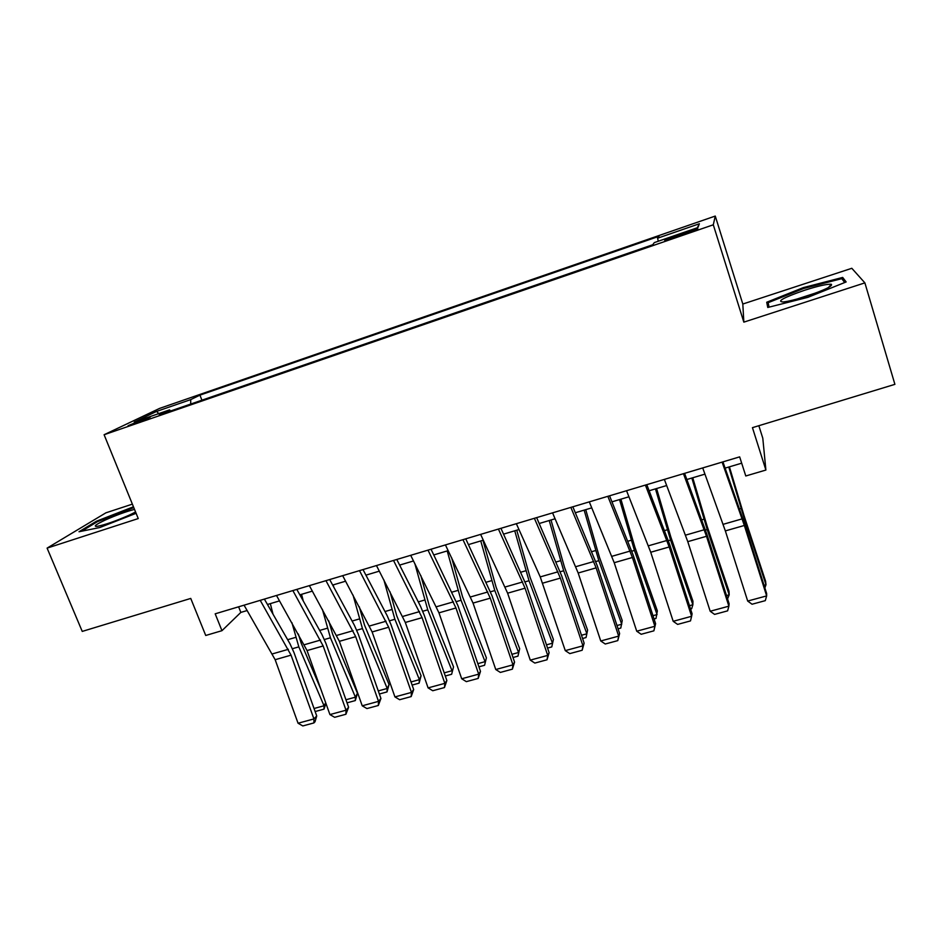 <?xml version="1.0" encoding="UTF-8"?>
<svg xmlns="http://www.w3.org/2000/svg" width="942" height="942" viewBox="0 0 942 942"><rect width="100%" height="100%" fill="white"/><g stroke="black" fill="none" stroke-linecap="round" stroke-linejoin="round"><path stroke-width="1.41" d="M134.164 423.841L150.155 417.224L144.008 419.108L128.065 425.713L134.164 423.841M132.375 504.135L105.893 512.825L47.1 548.114L82.237 631.411L190.743 598.429L205.733 635.473L221.959 630.681L240.846 612.406L247.181 610.522M715.261 216.059L159.575 408.404L104.103 434.733L713.294 224.797L715.261 216.059L742.814 304.03L743.839 322.14L864.886 282.871L851.815 268.293L742.814 304.03M758.84 425.713L762.796 438.23L765.893 470.046L745.781 475.981L739.658 456.87L215.188 613.819L221.959 630.681M864.886 282.871L894.9 384.348L752.446 427.656L765.893 470.046M686.047 232.121L677.263 235.159C667.372 238.667 663.298 240.398 665.052 240.363L685.187 233.863C695.149 230.331 699.223 228.588 697.41 228.659L686.047 232.121L686.459 233.416M170.643 410.971L169.548 409.888L159.233 414.904L652.724 244.755L654.313 242.6L697.892 227.564L699.364 223.76L657.575 238.208L658.976 236.312L199.94 395.134L190.72 399.608L190.696 404.059M169.548 409.888L134.235 422.075L156.572 411.418L190.72 399.608M743.839 322.14L713.294 224.797M47.1 548.114L138.25 518.559L104.103 434.733M267.457 604.481L279.55 600.878M299.839 594.838L312.367 591.105M332.656 585.053L345.632 581.19M365.92 575.15L379.343 571.146M399.632 565.094L413.526 560.961M433.815 554.92L448.192 550.634M468.468 544.594L483.328 540.166M503.605 534.126L518.971 529.545M539.224 523.505L555.109 518.771M575.35 512.742L591.764 507.856M611.994 501.827L628.95 496.775M649.168 490.747L666.677 485.53M686.871 479.513L704.957 474.132M725.128 468.115L741.684 463.181M238.62 606.813L240.846 612.406M658.317 241.223L657.575 238.208M201.918 400.185L199.94 395.134M697.339 227.752L699.364 223.76M156.572 411.418L158.798 413.597M803.349 287.604L766.717 302.241L767.765 307.469L807.859 297.342L846.163 281.941L842.678 277.431L803.349 287.604L803.62 288.499L841.759 278.655L844.703 282.529M133.458 506.784L96.449 521.209L79.01 531.747L99.781 527.532L136.107 513.308M843.867 281.434L842.678 277.431M768.295 307.327L766.717 302.241M96.802 522.045L96.449 521.209M133.646 507.632L133.317 506.82M722.102 462.122L744.345 525.471L766.647 595.909L766.635 593.495L744.474 523.505L722.926 461.874M702.708 467.927L725.352 530.899L747.689 601.055L766.647 595.909L765.293 600.655L752.046 604.234L747.689 601.055M764.033 585.276L765.999 584.735L744.345 518.854L728.767 467.032M764.857 587.89L765.999 584.735L765.587 581.214L744.062 515.71L729.414 466.843M807.117 296C824.839 289.936 832.928 286.027 831.362 284.284C827.312 283.883 818.351 285.885 804.48 290.289C783.426 297.648 776.326 301.534 783.202 301.97C788.619 301.358 796.579 299.368 807.117 296M816.349 292.774L796.956 299.05M769.061 307.139L768.13 302.7L803.644 288.488M134.518 509.387C125.981 511.6 116.196 515.156 105.186 520.078C95.978 524.411 93.211 526.519 96.873 526.413C104.774 524.941 115.689 521.126 129.643 514.968L135.577 511.989M81.683 531.206L97.344 521.715L133.788 507.608M683.456 473.685L706.5 536.292L728.872 606.177L729.108 603.704L706.889 534.279L684.587 473.343M664.357 479.407L687.778 541.65L710.186 611.252L728.872 606.177L727.624 610.852L714.578 614.396L710.186 611.252M645.388 485.083L669.185 546.972L691.616 616.292L692.099 613.772L669.821 544.9L646.801 484.659M626.548 490.711L650.734 552.247L673.189 621.308L691.616 616.292L690.498 620.908L677.628 624.405L673.189 621.308M607.849 496.316L632.4 557.487L654.89 626.277L655.608 623.71L633.271 555.368L609.556 495.798M589.292 501.862L614.208 562.704L636.721 631.211L654.89 626.277L653.878 630.834L641.184 634.272L636.721 631.211M655.608 623.71L653.878 630.834M570.852 507.385L596.133 567.873L618.67 636.121L619.624 633.507L597.24 565.695L572.842 506.784M552.554 512.86L578.176 573.007L600.749 640.984L618.67 636.121L617.775 640.619L605.259 644.01L600.749 640.984M619.624 633.507L617.775 640.619M726.494 595.556L729.19 594.814L707.207 529.522L691.852 478.03M727.565 598.888L729.19 594.814L729.014 591.246L707.171 526.331L692.747 477.771M689.485 605.682L692.876 604.752L670.574 540.049L655.455 488.874M690.557 609.003L691.675 608.697L692.876 604.752L692.935 601.149L670.775 536.81L656.586 488.545M652.994 615.679L657.069 614.561L634.449 550.434L619.553 499.578M654.066 618.976L655.997 618.447L657.351 610.922L634.884 547.149L620.908 499.166M616.998 625.535L621.744 624.24L598.829 560.667L584.146 510.128M618.07 628.809L620.79 628.067L622.238 620.566L599.477 557.346L585.724 509.657M534.385 518.3L560.36 578.105L582.945 645.823L584.134 643.162L561.691 575.868L536.646 517.617M516.346 523.693L540.237 576.904L565.271 650.628L582.945 645.823L582.156 650.263L569.816 653.607L565.271 650.628M584.134 643.162L582.156 650.263M581.497 635.261L586.89 633.778L563.681 570.77L549.21 520.537M582.58 638.499L586.054 637.546L587.596 630.068L564.541 567.402L550.999 519.996M498.424 529.063L525.071 588.197L547.714 655.397L549.115 652.688L526.625 585.912L500.944 528.309M480.632 534.385L507.62 593.189L530.275 660.13L547.714 655.397L547.031 659.777L534.844 663.074L530.275 660.13M549.115 652.688L547.031 659.777M546.478 644.846L552.495 643.198L529.015 580.731L514.744 530.805M551.777 646.918L553.413 639.453L551.777 646.918L547.561 648.061M516.746 530.205L530.087 577.328L553.413 639.453M462.969 539.672L490.276 598.158L512.954 664.84L514.567 662.096L492.042 595.827L465.748 538.836M445.425 544.923L473.049 603.08L495.763 669.515L512.954 664.84L512.377 669.161L500.355 672.423L495.763 669.515M514.567 662.096L512.377 669.161M511.93 654.313L518.559 652.488L494.809 590.552L480.75 540.932M517.959 656.15L519.678 648.72L517.959 656.15L513.013 657.504M482.952 540.272L496.081 587.113L519.678 648.72M428.009 550.128L455.952 607.979L478.677 674.154L480.491 671.375L457.918 605.6L431.024 549.221M410.7 555.309L438.96 612.842L461.698 678.77L478.677 674.154L478.195 678.428L466.337 681.643L461.698 678.77M480.491 671.375L478.195 678.428M477.841 663.651L485.071 661.661L461.05 600.254L447.203 550.929M484.577 665.276L486.39 657.857L484.577 665.276L478.925 666.818M451.642 557.77L462.534 596.781L486.39 657.857M393.52 560.455L422.087 617.669L444.848 683.35L446.861 680.524L424.253 615.244L420.473 606.201L396.782 559.477M376.459 565.553L405.319 622.462L428.092 687.896L444.848 683.35L444.459 687.566L432.755 690.733L428.092 687.896M446.861 680.524L444.459 687.566M444.212 672.859L452.019 670.716L427.75 609.827L414.821 563.54M451.63 674.272L453.526 666.877L451.63 674.272L445.295 676.003M420.815 575.515L429.422 606.318L453.526 666.877M359.514 570.628L388.669 627.231L411.466 692.417L413.679 689.556L391.036 624.758L387.209 615.797L363.011 569.58M342.676 575.668L372.125 631.952L394.933 696.915L411.466 692.417L411.171 696.585L399.632 699.718L394.933 696.915M413.679 689.556L411.171 696.585M411.018 681.949L419.402 679.653L394.886 619.271L383.877 579.907M419.108 683.15L419.402 679.653L421.086 675.779L419.108 683.15L412.113 685.069M389.988 591.729L396.735 615.727L421.086 675.779M325.967 580.672L355.699 636.662L378.519 701.366L380.933 698.469L358.266 634.143L354.38 625.264L329.688 579.554M309.365 585.641L339.379 641.325L362.223 705.805L378.519 701.366L378.331 705.487L366.933 708.572L362.223 705.805M380.933 698.469L378.331 705.487M333.762 587.101L333.197 584.9M378.272 690.91L387.197 688.472L362.446 628.585L353.038 595.073M387.009 691.923L387.197 688.472L389.07 684.575L387.009 691.923L379.367 694.007M359.279 606.754L364.483 625.005L389.07 684.575M292.868 590.575L323.165 645.965L346.02 710.209L348.611 707.265L325.92 643.41L321.987 634.602L296.812 589.386M276.489 595.474L307.057 650.569L329.924 714.578L346.02 710.209L345.914 714.26L334.669 717.309L329.924 714.578M348.611 707.265L345.914 714.26M303.265 600.984L301.57 594.32M345.95 699.765L355.405 697.174L330.43 637.793L322.364 609.262M355.322 700.577L355.405 697.174L357.454 693.253L355.322 700.577L347.045 702.838M328.723 620.802L332.644 634.178L357.454 693.253M260.216 600.337L291.054 655.149L313.933 718.923L316.712 715.944L293.986 652.559L290.018 643.833L264.372 599.1M244.06 605.176L275.158 659.706L298.049 723.232L313.933 718.923L313.91 722.926L302.818 725.941L298.049 723.232M316.712 715.944L315.028 721.737L313.91 722.926M272.992 614.125L270.342 603.622M314.039 708.502L324.024 705.77L298.826 646.871L291.902 622.65M325.897 703.297L324.024 709.126L324.024 705.77L325.708 702.767M298.367 634.06L301.216 643.233L320.904 689.344M324.024 709.126L315.134 711.551M677.675 236.454L677.263 235.159M742.143 518.865L723.126 524.329M744.345 525.471L725.352 530.899M743.085 519.219L744.345 518.854M739.517 508.904L741.083 508.445M704.251 529.757L685.517 535.15M706.5 536.292L687.778 541.65M666.901 540.496L648.426 545.807M669.185 546.972L650.734 552.247M630.08 551.082L611.853 556.322M632.4 557.487L614.208 562.704M593.766 561.526L575.798 566.684M596.133 567.873L578.176 573.007M705.487 530.016L707.207 529.522M701.802 519.819L703.957 519.195M668.408 540.673L670.574 540.049M664.616 530.582L667.325 529.793M631.846 551.176L634.449 550.434M627.949 541.203L631.211 540.249M595.791 561.538L598.829 560.667M591.788 551.659L595.591 550.564M557.958 571.818L540.237 576.904M560.36 578.105L542.651 583.169M560.243 571.759L563.681 570.77M556.133 561.985L560.455 560.737M522.633 581.968L505.159 586.996M525.071 588.197L507.62 593.189M525.165 581.838L529.015 580.731M520.961 572.171L525.789 570.77M487.803 591.976L470.564 596.934M490.276 598.158L473.049 603.08M490.57 591.776L494.809 590.552M486.272 582.203L491.583 580.672M453.432 601.856L436.429 606.754M455.952 607.979L438.96 612.842M456.434 601.585L461.05 600.254M452.054 592.118L457.836 590.434M419.543 611.605L402.764 616.433M422.087 617.669L405.319 622.462M422.77 611.264L427.75 609.827M418.283 601.891L424.536 600.078M386.09 621.214L369.535 625.983M388.669 627.231L372.125 631.952M389.541 620.802L394.886 619.271M384.972 611.535L391.684 609.592M353.097 630.704L336.753 635.403M355.699 636.662L339.379 641.325M356.747 630.222L362.446 628.585M352.108 621.049L359.243 618.976M320.527 640.065L304.407 644.705M323.165 645.965L307.057 650.569M324.389 639.524L330.43 637.793M319.668 630.433L327.239 628.243M288.393 649.309L272.474 653.878M291.054 655.149L275.158 659.706M292.456 648.697L298.826 646.871M287.651 639.7L295.635 637.393M828.348 287.604L831.362 284.284"/></g></svg>
